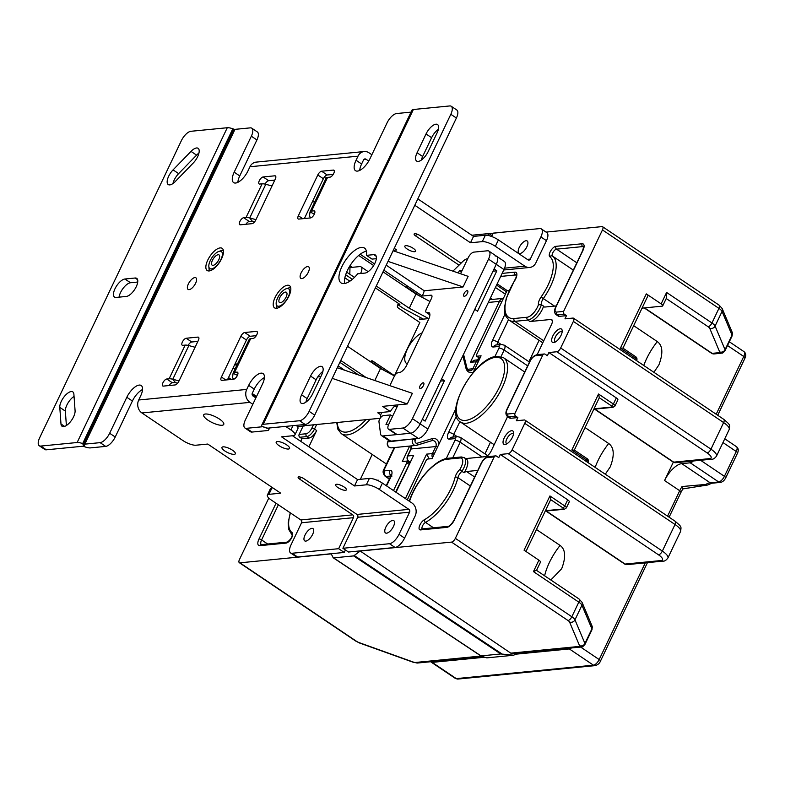 <?xml version="1.0" encoding="UTF-8"?>
<svg xmlns="http://www.w3.org/2000/svg" width="785" height="785" viewBox="0 0 785 785"><rect width="100%" height="100%" fill="white"/><g stroke="black" fill="none" stroke-linecap="round" stroke-linejoin="round"><path stroke-width="1.18" d="M673.324 462.159L664.561 480.528A18.526 7.86 123.9 0 1 681.733 463.641L690.241 462.807A6.172 2.62 -56.1 0 0 694.048 460.157M706.706 485.042L682.636 488.976L682.018 486.543L705.852 484.414L707.422 485.051L682.813 488.869L680.978 492.313A3.297 0.981 25.5 0 0 679.712 490.723L667.584 516.157M550.825 579.978L561.677 568.732C566.063 557.124 565.534 549.353 560.078 545.418L536.449 529.502M605.294 474.218L610.288 466.82C614.675 455.212 614.145 447.44 608.689 443.505L585.06 427.589M515.088 654.258L569.341 648.94A6.172 2.62 -56.1 0 0 571.441 647.959M430.857 661.716A6.172 2.62 -56.1 0 0 431.25 662.177A6.172 2.62 -56.1 0 0 432.162 662.373L484.787 657.222M653.905 372.306L658.89 364.907C663.286 353.299 662.756 345.528 657.3 341.583L633.672 325.677M255.949 219.643L249.718 217.965A9.469 2.836 -154.5 0 0 246.048 217.484L243.693 217.72A4.111 1.747 123.9 0 0 240.19 220.879A4.111 1.747 123.9 0 0 239.7 224.677A4.111 1.747 123.9 0 0 240.308 224.814L252.005 223.666A4.111 1.747 123.9 0 0 255.822 219.908L275.27 179.147A4.111 1.747 123.9 0 0 275.437 175.938A4.111 1.747 123.9 0 0 274.828 175.811L263.132 176.959A4.111 1.747 123.9 0 0 259.629 180.108A4.111 1.747 123.9 0 0 259.148 183.916A4.111 1.747 123.9 0 0 259.757 184.043L262.111 183.818A9.469 2.836 25.5 0 1 265.781 184.289L272.012 185.966M255.871 397.916L253.005 395.993A2.061 1.756 -95.6 0 1 252.309 393.177L254.252 389.095A13.374 5.672 -56.1 0 1 264.408 377.595M269.059 428.011L268.666 428.826A9.469 2.836 -154.5 0 1 268.725 429.856A9.469 2.836 -154.5 0 1 267.292 430.572L252.005 432.064A10.293 4.367 123.9 0 1 250.484 431.74L244.92 427.992A10.293 4.367 -56.1 0 0 246.431 428.316L261.729 426.824A2.061 0.618 25.5 0 0 262.043 426.667A2.061 0.618 25.5 0 0 262.023 426.441L268.499 428.414A2.061 0.618 25.5 0 1 268.48 428.198A2.061 0.618 25.5 0 1 268.794 428.041L305.159 424.479A10.293 4.367 123.9 0 0 314.707 415.098L456.399 118.035A10.293 4.367 123.9 0 0 456.821 110.018L451.257 106.279A10.293 4.367 -56.1 0 0 449.736 105.946L413.371 109.507A9.469 2.836 25.5 0 0 411.939 110.224L261.798 424.999A9.469 2.836 -154.5 0 0 261.856 426.029M363.936 159.384L365.947 159.188A2.061 1.756 -95.6 0 0 363.563 159.924L361.61 163.996A13.374 5.672 -56.1 0 0 359.716 170.404M371.854 154.743L368.999 152.81A9.469 8.095 84.4 0 0 364.181 151.544L256.146 162.122A9.469 8.095 -95.6 0 0 249.954 166.754L248.011 170.836A13.374 5.672 123.9 0 1 233.626 182.601A13.374 5.672 123.9 0 1 234.185 172.18L251.347 136.207A10.293 4.367 -56.1 0 0 251.779 128.19L257.343 131.939A10.293 4.367 123.9 0 1 256.911 139.956L239.749 175.928A13.374 5.672 -56.1 0 0 237.855 182.336M251.779 128.19A10.293 4.367 -56.1 0 0 250.258 127.867L234.97 129.358A2.061 0.618 -154.5 0 1 233.763 129.132L232.821 128.789A9.469 2.836 25.5 0 0 227.277 127.729L190.912 131.291A10.293 4.367 -56.1 0 0 181.364 140.672L39.682 437.726A10.293 4.367 -56.1 0 0 39.25 445.743L44.814 449.491A10.293 4.367 123.9 0 0 46.335 449.815L82.7 446.253A2.061 0.618 25.5 0 1 83.907 446.488L84.849 446.822A9.469 2.836 -154.5 0 0 90.393 447.892L105.681 446.39A10.293 4.367 123.9 0 0 115.228 437.01L132.39 401.027A13.374 5.672 -56.1 0 1 142.536 389.527M333.213 174.388L327.188 174.976A4.111 1.747 -56.1 0 0 323.371 178.725L304.384 218.534M256.283 335.676L250.258 336.265A4.111 1.747 -56.1 0 0 246.441 340.023L227.444 379.822M197.879 341.397L191.766 341.995A4.111 1.747 -56.1 0 0 188.125 345.4M177.596 383.198L175.477 382.629A2.061 0.618 25.5 0 0 174.682 382.53L172.327 382.756A4.111 1.747 -56.1 0 0 169.04 385.543M274.809 180.099L268.696 180.697A4.111 1.747 -56.1 0 0 265.055 184.102M254.526 221.91L252.417 221.341A2.061 0.618 25.5 0 0 251.612 221.233L249.257 221.468A4.111 1.747 -56.1 0 0 245.97 224.255M244.92 427.992A10.293 4.367 -56.1 0 1 245.342 419.975L262.504 384.002A13.374 5.672 123.9 0 0 263.063 373.582A13.374 5.672 123.9 0 0 261.091 373.15A13.374 5.672 123.9 0 0 248.688 385.347L246.735 389.429A9.469 8.095 84.4 0 0 249.964 402.371L252.829 404.295M83.907 446.488L82.68 443.574L83.622 443.908A2.061 0.618 25.5 0 0 84.819 444.143L100.117 442.642A10.293 4.367 -56.1 0 0 109.655 433.261L126.817 397.279A13.374 5.672 123.9 0 1 139.23 385.082A13.374 5.672 123.9 0 1 141.202 385.504A13.374 5.672 123.9 0 1 140.643 395.925L138.7 400.007A9.469 8.095 -95.6 0 0 141.918 412.949L182.895 440.532A10.293 3.081 -154.5 0 0 195.936 445.213L207.74 444.055L280.716 493.186L268.912 494.344A10.293 3.081 -154.5 0 0 267.351 495.119A10.293 3.081 -154.5 0 0 271.325 500.065L300.851 519.945A2.061 1.756 84.4 0 1 301.558 522.761L290.99 544.918A10.293 4.367 -56.1 0 0 290.558 552.934L296.122 556.683A10.293 4.367 123.9 0 0 297.643 557.007L344.222 552.444L338.649 548.695L353.446 517.678A2.061 1.756 -95.6 0 0 352.75 514.862L299.713 479.164A4.111 1.236 25.5 0 1 298.133 477.182A4.111 1.236 25.5 0 1 298.751 476.878A4.111 1.236 25.5 0 1 303.972 478.752L356.998 514.45A2.061 1.756 84.4 0 1 357.705 517.266L342.908 548.283L389.478 543.72A10.293 4.367 -56.1 0 0 399.025 534.34L409.593 512.183A2.061 1.756 -95.6 0 0 408.897 509.367L379.361 489.487A10.293 3.081 -154.5 0 0 366.32 484.806L354.516 485.964L281.54 436.833L293.345 435.675A10.293 3.081 -154.5 0 0 294.905 434.9A10.293 3.081 -154.5 0 0 290.931 429.954L285.642 426.392M342.908 548.283L348.471 552.032L395.051 547.469A10.293 4.367 123.9 0 0 404.589 538.088L415.157 515.931A9.469 8.095 84.4 0 0 411.939 502.989L382.403 483.109A10.293 3.081 25.5 0 0 369.362 478.428L357.558 479.576L292.471 435.763M296.259 425.352A10.293 3.081 25.5 0 1 297.947 428.522L294.905 434.9M272.827 487.877L271.953 487.956A10.293 3.081 25.5 0 0 270.393 488.731L267.351 495.119M336.52 484.266A5.966 1.786 25.5 0 1 342.986 486.298A5.966 1.786 25.5 0 1 346.391 489.85A5.966 1.786 25.5 0 1 345.488 490.301A5.966 1.786 25.5 0 1 339.032 488.27A5.966 1.786 25.5 0 1 335.617 484.708A5.966 1.786 25.5 0 1 336.52 484.266M223.087 446.851A7.408 2.218 25.5 0 1 231.114 449.373A7.408 2.218 25.5 0 1 235.343 453.789A7.408 2.218 25.5 0 1 234.224 454.338A7.408 2.218 25.5 0 1 226.198 451.817A7.408 2.218 25.5 0 1 221.969 447.401A7.408 2.218 25.5 0 1 223.087 446.851M277.321 441.543A7.408 2.218 25.5 0 1 285.348 444.065A7.408 2.218 25.5 0 1 289.577 448.471A7.408 2.218 25.5 0 1 288.458 449.03A7.408 2.218 25.5 0 1 280.431 446.508A7.408 2.218 25.5 0 1 276.202 442.092A7.408 2.218 25.5 0 1 277.321 441.543M205.376 414.009A11.118 3.326 25.5 0 1 217.406 417.797A11.118 3.326 25.5 0 1 223.754 424.41A11.118 3.326 25.5 0 1 222.067 425.254A11.118 3.326 25.5 0 1 210.037 421.457A11.118 3.326 25.5 0 1 203.688 414.843A11.118 3.326 25.5 0 1 205.376 414.009M344.222 552.444L345.4 549.961M411.036 112.127L396.582 113.54A10.293 4.367 -56.1 0 0 387.034 122.921L369.872 158.904A13.374 5.672 123.9 0 1 357.469 171.101A13.374 5.672 123.9 0 1 355.487 170.679A13.374 5.672 123.9 0 1 356.047 160.258L357.999 156.176A9.469 8.095 84.4 0 1 364.181 151.544M179.019 380.931L172.788 379.253A9.469 2.836 -154.5 0 0 169.118 378.782L166.754 379.008A4.111 1.747 123.9 0 0 163.251 382.167A4.111 1.747 123.9 0 0 162.77 385.965A4.111 1.747 123.9 0 0 163.378 386.102L175.075 384.954A4.111 1.747 123.9 0 0 178.892 381.206L198.34 340.435A4.111 1.747 123.9 0 0 198.507 337.226A4.111 1.747 123.9 0 0 197.898 337.099L186.202 338.247A4.111 1.747 123.9 0 0 182.699 341.397A4.111 1.747 123.9 0 0 182.208 345.204A4.111 1.747 123.9 0 0 182.817 345.331L185.181 345.106A9.469 2.836 25.5 0 1 188.851 345.577L195.082 347.255M233.145 373.081L249.208 339.405A9.469 2.836 25.5 0 1 250.641 338.698L253.005 338.463A4.111 1.747 123.9 0 0 256.509 335.303A4.111 1.747 123.9 0 0 256.989 331.505A4.111 1.747 123.9 0 0 256.381 331.378L244.685 332.516A4.111 1.747 123.9 0 0 240.867 336.274L221.429 377.036A4.111 1.747 123.9 0 0 221.252 380.244A4.111 1.747 123.9 0 0 221.861 380.372L233.557 379.233A4.111 1.747 123.9 0 0 237.06 376.074A4.111 1.747 123.9 0 0 237.551 372.267A4.111 1.747 123.9 0 0 236.942 372.139L234.587 372.375A9.469 2.836 -154.5 0 0 233.145 373.081A9.469 2.836 -154.5 0 0 233.066 373.356L232.478 377.968L234.519 378.87M307.583 266.547A6.996 2.973 123.9 0 1 308.613 266.772A6.996 2.973 123.9 0 1 307.789 273.239A6.996 2.973 123.9 0 1 301.832 278.596A6.996 2.973 123.9 0 1 300.802 278.381A6.996 2.973 123.9 0 1 301.626 271.914A6.996 2.973 123.9 0 1 307.583 266.547M194.866 277.586A6.996 2.973 123.9 0 1 195.897 277.802A6.996 2.973 123.9 0 1 195.072 284.268A6.996 2.973 123.9 0 1 189.116 289.636A6.996 2.973 123.9 0 1 188.076 289.41A6.996 2.973 123.9 0 1 188.9 282.943A6.996 2.973 123.9 0 1 194.866 277.586M220.173 247.903A13.374 5.672 123.9 0 1 222.145 248.325A13.374 5.672 123.9 0 1 220.565 260.689A13.374 5.672 123.9 0 1 209.183 270.943A13.374 5.672 123.9 0 1 207.201 270.521A13.374 5.672 123.9 0 1 208.781 258.157A13.374 5.672 123.9 0 1 220.173 247.903M287.516 285.24A13.374 5.672 123.9 0 1 289.488 285.661A13.374 5.672 123.9 0 1 287.909 298.025A13.374 5.672 123.9 0 1 276.526 308.279A13.374 5.672 123.9 0 1 274.544 307.857A13.374 5.672 123.9 0 1 276.124 295.494A13.374 5.672 123.9 0 1 287.516 285.24M310.085 211.793L326.148 178.117A9.469 2.836 25.5 0 1 327.58 177.4L329.935 177.174A4.111 1.747 123.9 0 0 333.439 174.015A4.111 1.747 123.9 0 0 333.929 170.217A4.111 1.747 123.9 0 0 333.321 170.08L321.624 171.228A4.111 1.747 123.9 0 0 317.797 174.976L298.359 215.747A4.111 1.747 123.9 0 0 298.182 218.956A4.111 1.747 123.9 0 0 298.791 219.084L310.487 217.936A4.111 1.747 123.9 0 0 314 214.786A4.111 1.747 123.9 0 0 314.481 210.979A4.111 1.747 123.9 0 0 313.872 210.851L311.517 211.077A9.469 2.836 -154.5 0 0 310.085 211.793A9.469 2.836 -154.5 0 0 310.006 212.058L309.408 216.68L311.449 217.582M232.821 128.789L82.68 443.574A9.469 2.836 -154.5 0 0 77.136 442.514L40.771 446.066A10.293 4.367 -56.1 0 1 39.25 445.743M198.948 153.085A10.705 4.543 -56.1 0 0 196.574 155.136L178.637 173.622A10.705 4.543 -56.1 0 0 172.955 183.523M74.045 396.396A10.705 4.543 -56.1 0 0 65.351 411.114L66.391 425.499M137.728 282.041L130.487 282.747A10.705 4.543 -56.1 0 0 123.451 287.889A10.705 4.543 -56.1 0 0 119.084 297.152M173.073 169.874L191.01 151.387A10.705 4.543 123.9 0 1 196.535 147.972A10.705 4.543 123.9 0 1 198.124 148.316A10.705 4.543 123.9 0 1 193.277 162.986L175.34 181.472A10.705 4.543 123.9 0 1 169.805 184.887A10.705 4.543 123.9 0 1 168.225 184.554A10.705 4.543 123.9 0 1 173.073 169.874L178.637 173.622M60.985 423.978L59.788 407.366A10.705 4.543 123.9 0 1 63.556 397.534A10.705 4.543 123.9 0 1 71.229 391.558A10.705 4.543 123.9 0 1 72.819 391.892A10.705 4.543 123.9 0 1 73.888 394.168L75.085 410.781A10.705 4.543 123.9 0 1 70.218 422.016A10.705 4.543 123.9 0 1 62.064 426.255A10.705 4.543 123.9 0 1 60.985 423.978L64.576 426.392M135.128 278.008L124.913 279.009A10.705 4.543 123.9 0 0 115.807 287.212A10.705 4.543 123.9 0 0 114.541 297.103A10.705 4.543 123.9 0 0 116.121 297.436L126.336 296.436A10.705 4.543 123.9 0 0 135.442 288.232A10.705 4.543 123.9 0 0 136.708 278.341A10.705 4.543 123.9 0 0 135.128 278.008L137.611 279.686M274.436 180.893L273.455 180.236M461.011 263.211L419.965 235.569A4.111 1.236 25.5 0 0 414.745 233.694A4.111 1.236 25.5 0 0 414.117 234.008A4.111 1.236 25.5 0 0 415.707 235.981L459.039 265.153M393.295 250.337L396.71 250.003L394.237 248.345M314.873 201.745L312.263 202M365.947 159.188L368.724 161.062M414.784 205.268L470.5 242.781L482.304 241.623A10.293 3.081 -154.5 0 1 495.355 246.313L524.88 266.193A9.469 8.095 84.4 0 0 529.698 267.459A9.469 8.095 84.4 0 0 535.88 262.828L546.448 240.671A10.293 4.367 123.9 0 0 546.88 232.654L541.316 228.906A10.293 4.367 -56.1 0 0 539.795 228.582L493.225 233.135L491.626 236.491M326.06 178.293A11.118 3.326 25.5 0 1 324.274 177.214M405.727 245.666A5.966 1.786 25.5 0 1 412.184 247.697A5.966 1.786 25.5 0 1 415.599 251.249A5.966 1.786 25.5 0 1 414.696 251.7A5.966 1.786 25.5 0 1 408.229 249.669A5.966 1.786 25.5 0 1 404.825 246.117A5.966 1.786 25.5 0 1 405.727 245.666M470.5 242.781L473.551 236.403L485.346 235.245A10.293 3.081 25.5 0 1 498.397 239.925L527.932 259.806A2.061 1.756 -95.6 0 0 530.317 259.079L540.885 236.923A10.293 4.367 -56.1 0 0 541.316 228.906M526.087 240.73A7.408 3.14 123.9 0 1 527.186 240.966A7.408 3.14 123.9 0 1 526.313 247.815A7.408 3.14 123.9 0 1 520.004 253.496A7.408 3.14 123.9 0 1 518.914 253.261A7.408 3.14 123.9 0 1 519.788 246.411A7.408 3.14 123.9 0 1 526.087 240.73M417.826 198.89L473.551 236.403M314.707 415.098L309.143 411.35A10.293 4.367 -56.1 0 1 299.595 420.731L263.23 424.292A9.469 2.836 -154.5 0 0 261.798 424.999M262.023 426.441L268.666 428.826L268.666 428.06M438.383 129.299A10.705 4.543 -56.1 0 0 431.613 137.699L422.644 156.49A10.705 4.543 -56.1 0 0 421.368 160.052M322.9 371.413A10.705 4.543 -56.1 0 0 316.129 379.812L307.171 398.603A10.705 4.543 -56.1 0 0 305.885 402.165M366.409 251.229A20.989 8.91 -56.1 0 0 350.944 264.26A20.989 8.91 -56.1 0 0 344.684 283.493M376.349 258.677L372.051 259.099L366.487 255.351L373.748 254.644A10.705 4.543 123.9 0 1 375.328 254.988A10.705 4.543 123.9 0 1 374.062 264.869A10.705 4.543 123.9 0 1 364.956 273.082L357.695 273.788A20.989 8.91 123.9 0 1 344.144 283.562A20.989 8.91 123.9 0 1 341.043 282.894A20.989 8.91 123.9 0 1 343.516 263.505A20.989 8.91 123.9 0 1 361.385 247.403A20.989 8.91 123.9 0 1 364.485 248.07A20.989 8.91 123.9 0 1 366.487 255.351M309.143 411.35L450.825 114.286A10.293 4.367 -56.1 0 0 451.257 106.279M428.139 151.652L437.098 132.871A10.705 4.543 123.9 0 0 437.549 124.53A10.705 4.543 123.9 0 0 435.969 124.197A10.705 4.543 123.9 0 0 426.039 133.95L417.08 152.741A10.705 4.543 123.9 0 0 416.639 161.072A10.705 4.543 123.9 0 0 418.219 161.416A10.705 4.543 123.9 0 0 428.139 151.652M310.566 376.064L301.597 394.855A10.705 4.543 123.9 0 0 301.155 403.186A10.705 4.543 123.9 0 0 312.656 393.766L321.624 374.985A10.705 4.543 123.9 0 0 322.066 366.644A10.705 4.543 123.9 0 0 320.486 366.31A10.705 4.543 123.9 0 0 310.566 376.064L316.129 379.812M488.064 235.461L488.967 233.557L471.814 235.235M492.038 235.618L488.967 233.557M290.558 552.934A10.293 4.367 -56.1 0 0 292.079 553.258L338.649 548.695M311.871 528.344A7.408 3.14 123.9 0 1 312.96 528.58A7.408 3.14 123.9 0 1 312.087 535.419A7.408 3.14 123.9 0 1 305.777 541.101A7.408 3.14 123.9 0 1 304.688 540.865A7.408 3.14 123.9 0 1 305.561 534.026A7.408 3.14 123.9 0 1 311.871 528.344M392.686 520.426A7.408 3.14 123.9 0 1 393.776 520.661A7.408 3.14 123.9 0 1 392.902 527.51A7.408 3.14 123.9 0 1 386.603 533.192A7.408 3.14 123.9 0 1 385.504 532.956A7.408 3.14 123.9 0 1 386.377 526.107A7.408 3.14 123.9 0 1 392.686 520.426M357.558 479.576L354.516 485.964M430.121 301.224L429.562 301.283M395.925 405.06A10.911 4.631 -56.1 0 0 390.331 411.566L377.791 412.802L380.686 414.745M388.791 424.224L385.975 424.499L390.537 414.931L383.365 415.628A4.111 1.747 -56.1 0 0 380.352 418.012A4.111 1.747 -56.1 0 0 378.969 421.83L380.529 433.712A10.293 4.367 -56.1 0 0 381.53 435.616A10.293 4.367 -56.1 0 0 383.051 435.94L410.614 433.241A10.293 4.367 -56.1 0 0 420.161 423.861A10.293 4.367 123.9 0 1 410.614 433.241L397.112 434.566A6.172 2.62 123.9 0 1 396.199 434.37L388.467 429.159A6.172 2.62 -56.1 0 0 389.38 429.356L402.891 428.031A10.293 4.367 -56.1 0 0 412.429 418.65L488.515 259.138A10.293 4.367 -56.1 0 0 488.947 251.121A10.293 4.367 -56.1 0 0 487.426 250.798L473.924 252.113A6.172 2.62 -56.1 0 0 468.194 257.745L460.56 273.749M427.894 429.061L420.161 423.861L496.248 264.339A10.293 4.367 -56.1 0 0 496.679 256.322A10.293 4.367 123.9 0 1 496.248 264.339L503.98 269.54L427.894 429.061A10.293 4.367 123.9 0 1 418.346 438.442L390.773 441.141A10.293 4.367 123.9 0 1 389.252 440.817L381.53 435.616M337.305 367.714L412.351 393.314L407.278 403.951L397.926 404.864A10.911 4.631 123.9 0 1 397.181 406.63L388.732 424.351A6.172 2.62 -56.1 0 0 388.467 429.159M397.926 404.864L382.609 406.365L390.331 411.566M303.569 424.636L306.101 425.539L380.166 418.287M235.421 368.322L232.811 368.577M320.829 376.653L317.748 376.947M407.278 403.951L332.232 378.35M237.109 364.78L234.509 365.035M406.002 287.31A2.061 1.756 -95.6 0 1 408.347 286.672L422.261 296.033L430.975 295.18A4.111 1.747 123.9 0 1 431.583 295.317A4.111 1.747 123.9 0 1 431.416 298.516L426.343 309.153A4.111 1.747 -56.1 0 0 426.167 312.361A4.111 1.747 -56.1 0 0 426.775 312.489L427.845 312.381A8.233 3.493 123.9 0 1 429.061 312.646A8.233 3.493 123.9 0 1 428.718 319.063L406.728 365.143A8.233 3.493 123.9 0 1 399.094 372.649L398.034 372.747A4.111 1.747 -56.1 0 0 394.217 376.506L389.86 385.641M420.191 296.288L406.277 286.917M384.689 370.726L370.775 361.355M423.37 319.122L403.951 308.76L397.828 304.639M397.867 304.59L399.889 304.394A2.061 1.756 -95.6 0 0 398.201 307.936L419.847 322.507L394.482 375.681L372.836 361.11A2.061 1.756 -95.6 0 0 370.491 361.757M374.798 380.509L380.519 368.508L347.519 346.293M380.519 368.508L394.502 375.956M366.134 377.546L340.759 360.472M358.725 375.024L339.876 362.336M322.105 372.012A18.526 7.86 123.9 0 1 320.476 373.513M393.099 250.739L468.145 276.34L463.081 286.967L424.243 290.774A18.526 7.86 123.9 0 1 422.261 296.033M464.386 296.308A3.297 1.393 123.9 0 1 463.896 296.2A3.297 1.393 123.9 0 1 464.288 293.158A3.297 1.393 123.9 0 1 467.085 290.636A3.297 1.393 123.9 0 1 467.575 290.735A3.297 1.393 123.9 0 1 467.183 293.776A3.297 1.393 123.9 0 1 464.386 296.308M420.417 388.467A3.297 1.393 123.9 0 1 419.936 388.369A3.297 1.393 123.9 0 1 420.328 385.327A3.297 1.393 123.9 0 1 423.125 382.795A3.297 1.393 123.9 0 1 423.615 382.903A3.297 1.393 123.9 0 1 423.223 385.945A3.297 1.393 123.9 0 1 420.417 388.467M463.081 286.967L388.025 261.376M424.243 290.774L386.22 265.173M428.688 318.602L409.27 308.24L416.03 294.061L383.031 271.846M373.67 265.546L358.666 255.449M416.03 294.061L429.984 301.509M409.27 308.24L376.27 286.025M352.298 267.322L349.973 265.762M399.889 304.394L375.377 287.889M280.412 302.706A6.172 2.62 123.9 0 1 279.499 302.51A6.172 2.62 123.9 0 1 280.225 296.799A6.172 2.62 123.9 0 1 285.485 292.069A6.172 2.62 123.9 0 1 286.397 292.265A6.172 2.62 123.9 0 1 285.661 297.966A6.172 2.62 123.9 0 1 280.412 302.706M287.173 288.527A10.293 4.367 -56.1 0 0 286.329 288.703A10.293 4.367 -56.1 0 0 279.323 294.944A10.293 4.367 -56.1 0 0 276.173 303.785A10.293 4.367 -56.1 0 0 278.714 306.248A10.293 4.367 -56.1 0 0 288.262 296.867A10.293 4.367 -56.1 0 0 287.173 288.527M290.754 287.889A12.344 5.24 -56.1 0 0 289.567 287.791A12.344 5.24 -56.1 0 0 288.546 288.007L286.329 288.703M276.173 303.785L276.359 306.101A12.344 5.24 -56.1 0 0 277.085 308.191M218.142 254.733A6.172 2.62 123.9 0 1 219.054 254.929A6.172 2.62 123.9 0 1 218.318 260.63A6.172 2.62 123.9 0 1 213.069 265.359A6.172 2.62 123.9 0 1 212.156 265.173A6.172 2.62 123.9 0 1 212.882 259.462A6.172 2.62 123.9 0 1 218.142 254.733M219.829 251.18A10.293 4.367 -56.1 0 0 218.986 251.367A10.293 4.367 -56.1 0 0 211.979 257.608A10.293 4.367 -56.1 0 0 208.83 266.449A10.293 4.367 -56.1 0 0 211.371 268.912A10.293 4.367 -56.1 0 0 220.919 259.531A10.293 4.367 -56.1 0 0 219.829 251.18M223.411 250.552A12.344 5.24 -56.1 0 0 222.224 250.454A12.344 5.24 -56.1 0 0 221.203 250.67L218.986 251.367M208.83 266.449L209.016 268.764A12.344 5.24 -56.1 0 0 209.742 270.854M360.57 273.504L360.688 273.259A8.233 3.493 -56.1 0 0 361.031 266.851A8.233 3.493 -56.1 0 0 359.815 266.586L349.982 267.548L349.806 274.25M297.427 426.628L304.6 425.921L304.973 425.136M488.947 251.121L504.412 261.523A10.293 4.367 123.9 0 1 503.98 269.54M492.98 271.198L496.836 270.825L477.555 311.233L474.778 309.359L441.631 378.841L444.418 380.715L425.146 421.123L422.359 419.249L420.161 423.861L412.429 418.65M415.304 292.991L414.549 293.07M480.018 298.359A5.966 2.532 123.9 0 1 478.202 302.176M467.752 258.677L467.585 258.697A10.293 4.367 -56.1 0 0 462.591 261.66L452.935 271.149M496.679 256.322A10.293 4.367 -56.1 0 0 495.158 255.998M488.515 259.138L496.248 264.339L494.05 268.951L496.836 270.825M458.254 272.964L459.353 270.658L462.169 270.383M459.353 270.658L461.384 272.022M392.569 416.295L390.537 414.931M394.178 406.581L397.347 406.267M440.562 381.088L444.418 380.715M381.804 412.41L380.607 414.922L380.921 417.296M436.058 390.528A5.966 2.532 123.9 0 1 434.242 394.335M302.794 424.714L304.6 425.921M416.904 294.071L416.178 294.139M407.337 363.877A18.526 7.86 123.9 0 1 406.601 363.504A18.526 7.86 123.9 0 1 407.788 348.246A18.526 7.86 123.9 0 1 422.144 332.83M420.397 317.533L419.455 319.505L428.934 318.573M396.651 404.991L397.622 405.649M237.531 363.887L234.931 364.142M429.267 458.882L426.589 454.142L405.394 498.583M395.669 492.038L413.616 455.408L407.768 455.987L411.104 448.971L435.783 446.557L432.437 453.573A4.111 3.523 84.4 0 0 432.506 457.665M474.68 369.244A2.061 0.618 -154.5 0 0 472.884 368.773L476.23 361.757A4.111 3.523 84.4 0 1 478.919 359.746L479.223 359.726A4.111 3.523 84.4 0 0 478.919 359.746L474.807 360.148L470.382 362.327L476.23 361.757A2.061 0.618 25.5 0 1 478.026 362.238M407.307 499.868L425.892 460.903A2.061 0.873 -56.1 0 1 427.805 459.019L432.054 458.607L455.938 408.534M473.021 372.728L481.087 355.811L476.838 356.223A2.061 0.873 -56.1 0 1 476.534 356.154A2.061 0.873 -56.1 0 1 476.623 354.555L505.697 293.58L504.637 293.688A2.061 0.873 123.9 0 0 506.551 291.814L507.139 290.568L509.249 290.362M544.152 353.986A2.061 1.756 84.4 0 0 542.808 354.997L514.999 413.302A2.061 1.756 84.4 0 0 515.696 416.119L517.865 417.581L510.839 418.268L508.68 416.806A2.061 1.756 -95.6 0 1 507.983 413.989A6.172 2.62 -56.1 0 1 507.326 408.985L530.061 361.306A6.172 2.62 -56.1 0 1 535.792 355.683A2.061 1.756 -95.6 0 1 537.136 354.673L544.152 353.986A2.061 1.756 84.4 0 1 545.202 354.261L547.371 355.723L548.892 352.534L616.294 397.907A4.111 1.236 25.5 0 1 617.883 399.889L614.969 406.002A4.111 1.236 -154.5 0 0 613.379 404.02L598.533 394.031L599.308 397.71A4.111 1.236 25.5 0 1 599.279 397.789L574.335 450.07M517.865 417.581L516.344 420.77L524.311 419.985A4.111 1.747 -56.1 0 1 524.92 420.112A4.111 1.747 -56.1 0 1 524.753 423.321L675.021 524.488A14.405 4.308 25.5 0 1 680.585 531.425C681.282 526.225 681.831 527.128 675.198 521.289A4.111 1.747 123.9 0 1 675.021 524.488L662.344 551.08L512.075 449.913L524.753 423.321M507.326 408.985A2.061 0.618 -154.5 0 0 507.012 409.142L529.757 361.463C531.396 357.862 533.859 355.595 537.136 354.673L551.521 324.48A6.172 2.62 123.9 0 0 551.777 319.672A6.172 2.62 123.9 0 0 550.874 319.475L529.953 321.516A13.306 5.642 123.9 0 0 543.573 306.15L541.405 304.698A6.172 2.62 123.9 0 1 543.328 298.575L554.514 306.101M507.571 416.619L491.165 451.032A6.172 2.62 123.9 0 1 485.434 456.654L465.691 458.587M484.934 453.858L490.478 442.23M528.894 361.689L539.089 340.317M422.183 528.894A4.111 1.747 123.9 0 1 422.644 525.646A4.111 1.747 123.9 0 1 425.509 522.398A38.691 16.416 -56.1 0 0 457.92 477.643A6.172 2.62 123.9 0 1 461.933 471.324L459.922 469.371A8.233 3.493 123.9 0 0 455.074 477.358A36.63 15.543 -56.1 0 1 424.391 519.729A6.172 2.62 123.9 0 0 419.533 525.862A6.172 2.62 123.9 0 0 420.583 529.924L446.812 527.363A8.233 3.493 123.9 0 0 454.446 519.856L481.46 463.228A6.172 2.62 -56.1 0 1 487.181 457.596L494.197 456.909A2.061 1.756 84.4 0 1 496.591 456.173L498.76 457.635L500.28 454.446L508.248 453.661A4.111 1.747 -56.1 0 0 512.075 449.913M464.092 472.776L461.933 471.324A13.306 5.642 -56.1 0 0 464.318 457.665L466.486 459.127A13.306 5.642 123.9 0 1 464.092 472.776A6.172 2.62 123.9 0 1 466.525 471.52L477.79 470.411M510.839 418.268A8.233 3.493 123.9 0 1 509.632 418.003L507.463 416.55A8.233 3.493 -56.1 0 0 508.68 416.806L515.696 416.119M505.01 444.516A8.027 3.405 123.9 0 1 504.166 438.01A8.027 3.405 123.9 0 1 511.604 430.69A8.027 3.405 123.9 0 1 513.596 432.613A8.027 3.405 123.9 0 1 511.133 439.502A8.027 3.405 123.9 0 1 505.668 444.379A8.027 3.405 123.9 0 1 505.01 444.516M481.185 656.083L486.828 657.869L513.832 655.22L500.771 653.964L353.642 555.908L360.217 551.041L451.532 542.101A4.111 1.747 -56.1 0 0 455.349 538.353L494.197 456.909M516.255 653.356L513.832 655.22M353.642 555.908L333.586 557.88L481.009 655.897L500.771 653.964M333.154 557.654L331.241 553.876L239.925 562.825A4.111 1.747 -56.1 0 1 239.317 562.688A4.111 1.747 -56.1 0 1 239.484 559.489L268.794 498.053M513.606 653.62L510.76 653.14L360.217 551.041M500.28 454.446L567.683 499.819A4.111 1.236 25.5 0 1 569.272 501.801L566.358 507.915A4.111 1.236 -154.5 0 0 564.768 505.942L549.922 495.943L524.056 550.177L538.893 560.176A4.111 1.236 25.5 0 1 540.482 562.158L536.528 570.361M497.15 283.846L507.139 290.568M556.241 305.934L544.976 307.033A6.172 2.62 123.9 0 1 544.064 306.847A6.172 2.62 123.9 0 1 543.573 306.15M559.45 316.345A8.233 3.493 123.9 0 1 558.243 316.09L556.074 314.628A8.233 3.493 -56.1 0 0 557.291 314.893L564.307 314.206L566.476 315.658L559.45 316.345L557.291 314.893A2.061 1.756 -95.6 0 1 556.585 312.077L563.61 311.39L602.458 229.946A4.111 1.747 -56.1 0 0 602.625 226.747A4.111 1.747 -56.1 0 0 602.016 226.61L546.056 232.095M642.042 308.132L662.108 306.17A4.111 1.236 -154.5 0 0 662.726 305.865A4.111 1.236 -154.5 0 0 661.147 303.883L646.3 293.894A4.111 1.236 25.5 0 1 647.89 295.866L622.947 348.157M548.892 352.534L556.859 351.749A4.111 1.747 -56.1 0 0 560.676 347.99L573.364 321.408A4.111 1.747 -56.1 0 0 573.531 318.2A4.111 1.747 -56.1 0 0 572.922 318.072L564.955 318.857L566.476 315.658M563.61 311.39A2.061 1.756 84.4 0 0 564.307 314.206M508.346 231.555L487.593 233.861M490.389 298.035L492.45 299.419M553.621 342.603A8.027 3.405 123.9 0 1 552.768 336.098A8.027 3.405 123.9 0 1 560.215 328.778A8.027 3.405 123.9 0 1 562.207 330.701A8.027 3.405 123.9 0 1 559.744 337.589A8.027 3.405 123.9 0 1 554.279 342.466A8.027 3.405 123.9 0 1 553.621 342.603M646.3 293.894L620.435 348.128L622.829 348.079L635.359 356.518A2.061 0.873 123.9 0 1 635.271 358.117L634.682 359.363M662.726 305.865L666.671 297.603L666.593 292.452L661.147 303.883M555.564 341.858A5.966 2.532 123.9 0 1 555.132 341.681A5.966 2.532 123.9 0 1 555.839 336.166A5.966 2.532 123.9 0 1 560.922 331.594A5.966 2.532 123.9 0 1 561.795 331.78A5.966 2.532 123.9 0 1 562.119 332.124M393.491 490.576L406.758 462.777A2.061 0.873 -56.1 0 0 406.836 461.168A2.061 0.873 -56.1 0 0 406.532 461.109L402.283 461.521L409.662 446.057M300.743 441.337L301.999 438.707L299.831 437.255A2.061 1.756 -95.6 0 1 299.134 434.439L303.128 426.069M372.218 454.456L360.374 479.301M301.999 438.707L309.015 438.02A8.233 3.493 123.9 0 0 316.649 430.514L308.878 446.812M377.114 480.263L378.213 480.155L377.977 480.646M502.145 273.396L514.842 272.15A8.233 3.493 123.9 0 1 514.705 280.657A36.63 15.543 -56.1 0 0 514.087 318.524L527.088 317.248A11.255 4.769 -56.1 0 0 538.441 304.747L541.405 304.698A13.306 5.642 -56.1 0 1 527.795 320.064L529.953 321.516M525.97 551.472L550.668 499.702A4.111 1.236 25.5 0 0 550.697 499.623L549.922 495.943M536.096 570.352L533.447 571.608L578.81 602.144L571.833 616.765A4.111 1.747 123.9 0 1 568.016 620.523L451.532 542.101M598.533 394.031L571.823 450.04L574.277 450.178M574.218 449.991L586.748 458.43A2.061 0.873 123.9 0 1 586.66 460.03L586.071 461.276M506.953 443.77A5.966 2.532 123.9 0 1 506.521 443.594A5.966 2.532 123.9 0 1 507.228 438.079A5.966 2.532 123.9 0 1 512.311 433.506A5.966 2.532 123.9 0 1 513.184 433.693A5.966 2.532 123.9 0 1 513.518 434.036M724.761 438.795L736.507 446.704A6.172 2.62 123.9 0 1 736.251 451.512A3.297 0.981 25.5 0 1 737.527 453.102L725.693 477.908A3.297 0.981 -154.5 0 0 724.418 476.328L700.573 460.275M722.965 442.563L736.251 451.512L724.418 476.328A6.172 2.62 123.9 0 1 718.687 481.961A3.297 2.816 84.4 0 0 720.365 482.402L711.858 483.226A3.297 2.816 -95.6 0 1 710.18 482.785L681.733 463.641M690.241 462.807L718.687 481.961L710.18 482.785A18.526 7.86 -56.1 0 0 705.852 484.414M664.561 480.528L679.712 490.723A18.526 7.86 -56.1 0 1 682.018 486.543M645.309 562.845L599.181 659.547L580.625 647.056M569.341 648.94L593.46 665.18A3.297 2.816 84.4 0 0 595.128 665.621C597.778 664.885 599.554 663.384 600.456 661.137A3.297 0.981 -154.5 0 0 599.181 659.547A6.172 2.62 123.9 0 1 593.46 665.18L456.281 678.613L432.162 662.373M457.979 679.045A3.297 2.816 -95.6 0 1 456.281 678.613A6.172 2.62 123.9 0 1 455.369 678.417L457.959 679.054L595.128 665.621M729.324 341.769L744.003 351.66A6.172 2.62 123.9 0 1 743.748 356.468L716.195 414.245M727.518 345.537L743.748 356.468A3.297 0.981 25.5 0 1 745.024 358.048L717.726 415.275M608.689 443.505A39.721 16.848 -56.1 0 0 598.003 460.599A39.721 16.848 -56.1 0 0 595.158 467.399M560.078 545.418A39.721 16.848 -56.1 0 0 549.392 562.511A39.721 16.848 -56.1 0 0 544.623 575.807M657.3 341.583A39.721 16.848 -56.1 0 0 646.614 358.686A39.721 16.848 -56.1 0 0 643.769 365.486M292.972 425.666L290.931 429.954M379.361 489.487L382.403 483.109M408.897 509.367L356.998 514.45M352.75 514.862L300.851 519.945M141.918 412.949L249.964 402.371M357.705 517.266L409.593 512.183M299.713 479.164L300.665 477.172M268.912 494.344L271.953 487.956M84.819 444.143L234.97 129.358M249.954 166.754L357.999 156.176M261.974 426.314L261.729 426.824M246.735 389.429L138.7 400.007M262.111 183.818L246.048 217.484M185.181 345.106L169.118 378.782M234.587 372.375L250.641 338.698M311.517 211.077L327.58 177.4M126.817 397.279L132.39 401.027M115.228 437.01L109.655 433.261M100.117 442.642L105.681 446.39M233.763 129.132L83.622 443.908L84.849 446.822M46.335 449.815L40.771 446.066M227.277 127.729L77.136 442.514M251.347 136.207L256.911 139.956M239.749 175.928L234.185 172.18M524.88 266.193L504.569 268.176M540.885 236.923L546.448 240.671M530.317 259.079L527.284 259.374M495.355 246.313L498.397 239.925M485.346 235.245L482.304 241.623M361.61 163.996L356.047 160.258M263.23 424.292L413.371 109.507M252.005 432.064L246.431 428.316M248.688 385.347L254.252 389.095M299.595 420.731L305.159 424.479M450.825 114.286L456.399 118.035M426.039 133.95L431.613 137.699M422.644 156.49L417.08 152.741M307.171 398.603L301.597 394.855M373.748 254.644L376.241 256.322M415.707 235.981L416.658 233.989M191.01 151.387L196.574 155.136M59.788 407.366L65.351 411.114M130.487 282.747L124.913 279.009M252.417 221.341L249.718 217.965L265.781 184.289M249.257 221.468L243.693 217.72M268.696 180.697L263.132 176.959M274.828 175.811L275.79 176.458M175.477 382.629L172.788 379.253L188.851 345.577M172.327 382.756L166.754 379.008M197.898 337.099L198.86 337.746M191.766 341.995L186.202 338.247M256.381 331.378L257.343 332.016M250.258 336.265L244.685 332.516M240.867 336.274L246.441 340.023M225.805 379.989L221.429 377.036M236.942 372.139L237.894 372.787M233.066 373.356L237.462 375.289M333.321 170.08L334.273 170.728M327.188 174.976L321.624 171.228M317.797 174.976L323.371 178.725M302.745 218.701L298.359 215.747M313.872 210.851L314.834 211.489M310.006 212.058L314.392 214.001M301.558 522.761L353.446 517.678M297.643 557.007L292.079 553.258M404.589 538.088L399.025 534.34M389.478 543.72L395.051 547.469M369.362 478.428L366.32 484.806M402.891 428.031L418.346 438.442M397.112 434.566L389.38 429.356M256.567 396.454L252.181 393.501M231.3 379.449L228.523 377.575M427.845 312.381L429.758 313.676M429.895 314.589L426.775 312.489M430.975 295.18L431.936 295.827M406.326 286.868L408.347 286.672L383.836 270.168M370.814 361.306L372.836 361.11M344.625 370.216L338.178 365.879M360.187 254.242L374.573 263.937M349.354 266.772L350.453 267.508M349.875 281.197L344.86 277.821M345.665 274.789L352.377 279.303M390.773 441.141L383.051 435.94M434.233 454.044A2.061 0.618 -154.5 0 0 432.437 453.573L426.589 454.142M396.033 492.283L413.616 455.408M431.986 440.62A4.003 3.425 -95.6 0 1 432.388 440.552A4.003 3.425 -95.6 0 1 434.419 441.091A4.003 3.425 -95.6 0 1 435.783 446.557A2.061 0.618 25.5 0 1 437.579 447.038M409.937 462.129L409.162 461.609A4.111 3.523 -95.6 0 1 407.768 455.987A2.061 0.618 -154.5 0 0 407.454 456.144L410.8 449.128A2.061 0.618 25.5 0 1 411.104 448.971A4.003 3.425 84.4 0 0 411.379 445.89M416.806 445.262L431.809 440.67A2.061 1.05 73 0 0 431.917 440.65L432.388 440.552M391.352 447.852A4.003 3.425 -95.6 0 1 389.321 447.313A4.003 3.425 -95.6 0 1 387.957 441.847A2.061 0.618 -154.5 0 0 387.643 442.004C386.848 444.104 387.299 445.851 389.017 447.254L391.352 447.852L416.021 445.438A4.003 3.425 84.4 0 0 416.599 445.321A2.061 1.05 -107 0 0 416.707 445.301A2.061 1.05 -107 0 0 417.169 443.231L432.378 438.57A6.064 5.181 -95.6 0 1 436.323 439.207A6.064 5.181 -95.6 0 1 439.001 444.045M417.169 443.231A1.943 1.658 84.4 0 1 415.236 440.365A2.061 0.618 -154.5 0 0 412.625 439.433A4.003 3.425 84.4 0 0 413.989 444.899A4.003 3.425 84.4 0 0 416.021 445.438L431.917 440.65A2.061 1.05 73 0 0 432.378 438.57M412.841 438.982L387.957 441.847L388.644 440.405M415.236 440.365L416.05 438.668M473.316 372.1A6.064 5.181 -95.6 0 1 468.449 371.864A6.064 5.181 -95.6 0 1 465.956 368.165L462.865 355.733M407.454 456.144C406.63 458.303 407.101 460.108 408.857 461.551A2.061 0.873 -56.1 0 0 409.162 461.609L410.231 461.511M465.956 368.165L466.898 367.772C467.85 370.127 468.969 371.109 470.264 370.726A4.003 3.425 -95.6 0 0 472.884 368.773L467.575 369.293M477.663 359.864L478.732 357.636M489.536 299.821A6.172 5.279 -95.6 0 1 490.527 299.605L503.43 298.349A6.172 5.279 84.4 0 0 499.456 301.361A4.111 1.236 25.5 0 1 501.782 301.793M488.28 302.451L499.456 301.361L470.382 362.327M616.294 397.907L613.379 404.02A2.061 0.873 123.9 0 1 611.466 405.904A2.061 0.618 -154.5 0 1 611.947 407.042L594.029 408.799M571.823 450.04L586.66 460.03A4.111 1.236 25.5 0 1 588.25 462.012L587.985 462.571M586.444 458.361A2.061 0.873 123.9 0 1 586.758 458.44C588.112 459.068 588.613 460.255 588.25 462.012M354.349 555.574L502.086 654.033M481.077 656.044L415.52 662.462A4.111 3.523 -95.6 0 0 417.62 663.011L413.42 662.334L359.51 642.984A4.111 1.256 -70.3 0 1 359.216 642.65L413.116 662A4.111 1.236 -154.5 0 0 415.52 662.462M359.51 642.984L355.801 641.11A4.111 1.747 123.9 0 0 356.4 641.237A4.111 1.236 -154.5 0 0 359.216 642.65M356.4 641.237L239.925 562.825M276.045 503.244L258.991 538.991A8.233 3.493 123.9 0 0 259.864 545.663L286.093 543.092A6.172 2.62 123.9 0 0 291.323 538.412A6.172 2.62 123.9 0 0 292.118 532.681A2.061 1.864 126.5 0 0 292.187 535.154L288.664 529.345L288.173 522.889L290.234 512.791M290.46 512.948A36.63 15.543 -56.1 0 0 292.118 532.681M459.922 469.371A11.255 4.769 -56.1 0 0 459.961 457.979L446.959 459.254A36.63 15.543 -56.1 0 0 409.75 500.693A8.233 3.493 123.9 0 1 409.515 501.36M510.76 653.14L578.947 646.467A4.111 1.236 -154.5 0 0 579.546 645.702L569.576 622.054A4.111 1.236 -154.5 0 0 568.016 620.523M578.947 646.467A4.111 3.523 84.4 0 0 581.047 647.017C582.284 646.232 581.469 648.39 584.982 644.377A8.233 2.463 -154.5 0 0 584.933 643.484A4.111 3.719 157.1 0 1 579.546 645.702M569.576 622.054A4.111 3.719 -22.9 0 0 574.963 619.836L581.94 605.215A4.111 3.719 -22.9 0 0 582.038 602.291L578.977 598.945A4.111 1.747 123.9 0 1 578.81 602.144A8.233 2.463 25.5 0 1 581.94 605.215L591.91 628.863A8.233 2.463 25.5 0 1 591.959 629.756L592.008 625.939A4.111 3.719 157.1 0 1 591.91 628.863L584.933 643.484L574.963 619.836A8.233 2.463 -154.5 0 0 571.833 616.765L455.349 538.353M567.683 499.819L564.768 505.942A2.061 0.873 123.9 0 1 562.855 507.816A2.061 0.618 -154.5 0 1 563.336 508.955L545.418 510.711M538.893 560.176L533.447 571.608M487.181 457.596A2.061 1.756 -95.6 0 1 488.525 456.585L495.541 455.899M488.525 456.585C485.621 457.194 483.167 459.46 481.146 463.376A2.061 0.618 25.5 0 1 481.46 463.228M454.446 519.856A2.061 0.618 -154.5 0 0 454.132 520.004L481.146 463.376M454.132 520.004C451.718 524.017 449.726 526.127 448.156 526.352A2.061 1.756 84.4 0 0 446.812 527.363M420.583 529.924A2.061 1.756 -95.6 0 1 421.928 528.923L448.156 526.352M424.391 519.729A2.061 1.433 61 0 0 425.509 522.398L433.516 527.785M455.074 477.358A2.061 1.227 13.6 0 1 457.92 477.643L470.352 486.013M464.318 457.665L461.315 456.968A2.061 1.756 84.4 0 0 459.961 457.979M446.959 459.254A2.061 1.756 -95.6 0 1 448.304 458.244C435.351 458.97 415.314 481.656 409.338 501.105A2.061 1.05 17.9 0 1 409.75 500.693M505.04 314.088L492.529 340.327A8.233 3.493 123.9 0 0 493.402 346.999L498.72 346.479A2.061 0.873 -56.1 0 1 498.936 348.147L494.874 356.675M456.428 416.001L448.569 432.486A8.233 3.493 123.9 0 0 449.442 439.158L454.76 438.638A2.061 0.873 -56.1 0 1 454.976 440.307L446.263 458.587M497.219 344.87A4.111 1.747 123.9 0 1 497.749 342.201L508.484 319.681M501.154 344.487L497.749 342.201A4.111 1.236 -154.5 0 0 492.529 340.327M493.402 346.999A4.111 3.523 -95.6 0 1 496.091 344.978L501.409 344.458A4.111 3.523 84.4 0 0 498.72 346.479M498.936 348.147A4.111 1.236 25.5 0 1 504.156 350.022A6.172 2.62 -56.1 0 0 504.412 345.214L501.409 344.458M501.007 356.625L504.156 350.022L527.667 365.849M457.194 436.656L453.789 434.36A4.111 1.236 -154.5 0 0 448.569 432.486M453.259 437.039A4.111 1.747 123.9 0 1 453.789 434.36L459.882 421.594M500.702 276.418L515.539 274.966L516.383 275.525M514.842 272.15A2.061 1.756 84.4 0 0 515.539 274.966A6.172 2.62 123.9 0 1 516.334 275.093M542.778 342.81L509.072 320.113A38.691 16.416 -56.1 0 0 514.783 321.34L527.795 320.064A2.061 1.756 84.4 0 1 527.088 317.248M543.73 340.818L514.783 321.34A2.061 1.756 -95.6 0 1 514.087 318.524M550.874 319.475L552.306 320.437M538.441 304.747A8.233 3.493 123.9 0 1 541.11 296.975L543.328 298.575A38.691 16.416 -56.1 0 0 552.532 256.096L573.335 270.099M576.818 262.798L556.545 249.149L582.774 246.588L583.618 247.147M541.11 296.975A36.63 15.543 -56.1 0 0 549.824 256.754A2.061 1.864 -53.5 0 1 552.532 256.096A4.111 1.747 123.9 0 1 553.062 252.279A4.111 1.747 123.9 0 1 556.545 249.149A2.061 1.756 -95.6 0 1 555.849 246.343L582.077 243.772A8.233 3.493 123.9 0 1 582.941 250.444L555.937 307.072A6.172 2.62 -56.1 0 0 556.585 312.077M582.077 243.772A2.061 1.756 84.4 0 0 582.774 246.588A6.172 2.62 123.9 0 1 583.569 246.716M602.458 229.946L718.932 308.368L711.956 322.988L666.593 292.452M620.435 348.128L635.271 358.117A4.111 1.236 25.5 0 1 636.861 360.099C637.234 358.5 636.733 357.303 635.359 356.518A2.061 0.873 123.9 0 0 635.055 356.449M549.824 256.754A6.172 2.62 123.9 0 1 550.619 251.023A6.172 2.62 123.9 0 1 555.849 246.343M495.423 287.487L504.637 293.688M479.91 358.294L476.838 356.223M573.364 321.408L723.633 422.575A14.405 4.308 25.5 0 1 729.196 429.503L716.509 456.095A14.405 4.308 -154.5 0 0 710.955 449.167L560.676 347.99M729.196 429.503C729.893 424.312 730.442 425.215 723.809 419.367A4.111 1.747 123.9 0 1 723.633 422.575L710.955 449.167A4.111 1.747 123.9 0 1 707.138 452.916A10.293 3.081 -154.5 0 1 709.552 458.636L673.716 462.149L594.902 409.093M556.859 351.749L707.138 452.916M709.552 458.636A4.111 3.523 84.4 0 0 711.642 459.196L675.807 462.699A4.111 3.523 -95.6 0 1 673.716 462.149A4.111 1.747 123.9 0 1 673.108 462.022A4.111 4.111 0 0 0 675.807 462.699M666.23 298.526L708.139 326.746A4.111 1.747 123.9 0 0 711.956 322.988A8.233 2.463 -154.5 0 1 715.086 326.06L722.063 311.429L732.032 335.087L725.055 349.708L715.086 326.06A4.111 3.719 -22.9 0 1 709.709 328.277A4.111 1.236 -154.5 0 0 708.139 326.746M718.932 308.368A8.233 2.463 25.5 0 1 722.063 311.429A4.111 3.719 -22.9 0 0 722.161 308.515L719.109 305.159A4.111 1.747 123.9 0 1 718.932 308.368M732.032 335.087A8.233 2.463 25.5 0 1 732.081 335.98L732.13 332.163A4.111 3.719 157.1 0 1 732.032 335.087M719.678 351.925A4.111 1.236 -154.5 0 1 719.08 352.681A4.111 3.523 84.4 0 0 721.17 353.24C722.406 352.445 721.592 354.604 725.105 350.601A8.233 2.463 -154.5 0 0 725.055 349.708A4.111 3.719 157.1 0 1 719.678 351.925L709.709 328.277M719.08 352.681L712.123 353.368L644.573 307.887M714.213 353.917A4.111 3.523 -95.6 0 1 712.123 353.368A4.111 1.747 123.9 0 1 711.514 353.23A4.111 4.111 0 0 0 714.213 353.917L721.17 353.24M386.593 485.925L390.842 477.005A8.233 3.493 123.9 0 0 389.968 470.333L384.65 470.853A2.061 0.873 -56.1 0 1 384.434 469.185L394.767 447.519M384.434 469.185A4.111 1.236 -154.5 0 0 383.816 469.489L394.276 447.568M389.36 479.115L385.141 476.279A6.172 2.62 -56.1 0 0 386.053 476.475A4.111 3.523 -95.6 0 1 384.65 470.853M389.507 478.801L386.053 476.475L390.744 476.014M389.968 470.333A4.111 3.523 84.4 0 0 390.881 475.553M391.98 476.083L390.999 474.719L390.224 477.309A4.111 1.236 25.5 0 1 390.842 477.005M267.685 544.025L261.601 539.923L278.361 504.804M261.238 544.653A6.172 2.62 123.9 0 1 261.601 539.923A2.061 0.618 -154.5 0 0 258.991 538.991M406.758 462.777L408.926 464.239M316.649 430.514L314.481 429.061L316.659 424.508M299.831 437.255L306.847 436.568L309.015 438.02M306.847 436.568A8.233 3.493 -56.1 0 0 314.481 429.061A2.061 0.618 -154.5 0 0 311.871 428.119A6.172 2.62 -56.1 0 1 306.15 433.752A2.061 1.756 84.4 0 0 306.847 436.568M313.45 424.822L311.871 428.119M306.15 433.752L299.134 434.439M386.426 464.023L341.357 433.683A38.691 16.416 -56.1 0 0 347.078 434.91A38.691 16.416 -56.1 0 0 370.069 419.278M337.256 422.487A36.63 15.543 -56.1 0 0 346.371 432.093A36.63 15.543 -56.1 0 0 365.996 419.671M259.864 545.663A2.061 1.756 -95.6 0 1 261.209 544.653L261.346 544.731M261.209 544.653L287.438 542.082A2.061 1.756 84.4 0 0 286.093 543.092M506.551 291.814L496.562 285.092M516.452 275.162L516.314 275.015C515.912 275.221 517.629 274.878 514.509 280.608L514.705 280.657M583.687 246.784L582.637 250.601A2.061 0.618 25.5 0 1 582.941 250.444M555.937 307.072A2.061 0.618 -154.5 0 0 555.623 307.229L582.637 250.601M452.739 457.812L460.196 442.181A6.172 2.62 -56.1 0 0 460.452 437.373L457.449 436.627A4.111 3.523 84.4 0 0 454.76 438.638M454.976 440.307A4.111 1.236 25.5 0 1 460.196 442.181L482.167 456.978M474.65 476.986L466.525 471.52M563.336 508.955A2.061 1.756 84.4 0 0 564.386 509.239L545.222 511.113M550.697 499.623L562.855 507.816M508.248 453.661L658.527 554.828A10.293 3.081 -154.5 0 1 660.941 560.559L625.105 564.062L546.291 511.006M660.941 560.559A4.111 3.523 84.4 0 0 663.031 561.108C664.522 561.363 666.141 560.333 667.898 558.007A14.405 4.308 -154.5 0 0 662.344 551.08A4.111 1.747 123.9 0 1 658.527 554.828M627.195 564.611A4.111 3.523 -95.6 0 1 625.105 564.062A4.111 1.747 123.9 0 1 624.497 563.934A4.111 4.111 0 0 0 627.195 564.611L663.031 561.108M449.442 439.158A4.111 3.523 -95.6 0 1 452.131 437.147L457.449 436.627M599.308 397.71L611.466 405.904M611.947 407.042A2.061 1.756 84.4 0 0 613.016 407.317M535.792 355.683L542.808 354.997M514.999 413.302L507.983 413.989M460.461 422.026A38.691 16.416 -56.1 0 0 466.172 423.252A38.691 16.416 -56.1 0 0 499.113 393.579A38.691 16.416 -56.1 0 0 503.676 357.832L496.915 356.331C475.357 357.008 443.221 412.812 460.461 422.026L494.167 444.722M465.476 420.436A36.63 15.543 -56.1 0 0 499.446 387.034A36.63 15.543 -56.1 0 0 495.57 357.342A36.63 15.543 -56.1 0 0 461.59 390.744A36.63 15.543 -56.1 0 0 465.476 420.436M431.25 662.177L455.369 678.417M600.456 661.137L647.439 562.629M669.114 517.187L680.978 492.313M711.858 483.226L707.648 484.993M744.003 351.66C745.897 353.201 746.231 355.34 745.024 358.048M725.693 477.908C724.27 480.587 722.494 482.078 720.365 482.402M736.507 446.704C738.4 448.255 738.734 450.384 737.527 453.102M529.698 267.459L503.764 270.001M268.725 429.856L269.638 427.953M426.167 312.361L429.895 314.863M228.072 378.527L229.671 379.606M252.162 394.747L256.116 397.406M346.656 272.13L354.467 277.39M368.185 271.659L361.031 266.851M409.888 462.237L408.857 461.551M410.8 449.128L411.085 445.919M466.898 367.772L463.542 354.32M490.527 299.605L489.555 299.791M388.467 440.287L387.643 441.994M333.321 557.831L480.871 655.946M482.903 656.623L417.62 663.011M355.801 641.11L239.317 562.688M461.315 456.968L448.304 458.244M529.463 362.071L504.412 345.214M479.861 358.392L476.534 356.154M716.509 456.095C714.752 458.42 713.133 459.451 711.642 459.196M673.108 462.022L594.539 409.132M723.809 419.367L573.531 318.2M636.596 360.658L636.861 360.099M725.105 350.601L732.081 335.98M711.514 353.23L644.21 307.926M732.13 332.163L722.161 308.515M719.109 305.159L602.625 226.747M385.141 476.279C382.972 473.777 382.53 471.51 383.816 469.489M386.23 485.679L390.224 477.309M409.525 462.983L406.836 461.168M336.726 422.536L337.952 429.444L341.357 433.683M292.442 535.38L292.177 535.056C292.197 537.126 290.617 539.472 287.438 542.082L287.438 542.082M509.072 320.113C502.478 313.009 505.285 312.361 504.48 307.543L506.345 297.966L514.509 280.608M555.623 307.229C554.033 310.477 554.181 312.94 556.074 314.628M487.573 455.634L460.452 437.373M564.386 509.239L566.358 507.915M624.497 563.934L545.928 511.045M667.898 558.007L680.585 531.425M675.198 521.289L524.92 420.112M592.008 625.939L582.038 602.291M578.977 598.945L536.557 570.381M591.959 629.756L584.982 644.377M513.449 653.63L581.047 647.017M614.969 406.002L612.997 407.317L593.833 409.201M507.463 416.55C505.569 414.814 505.422 412.351 507.012 409.142M524.723 372.002L503.676 357.832"/></g></svg>
